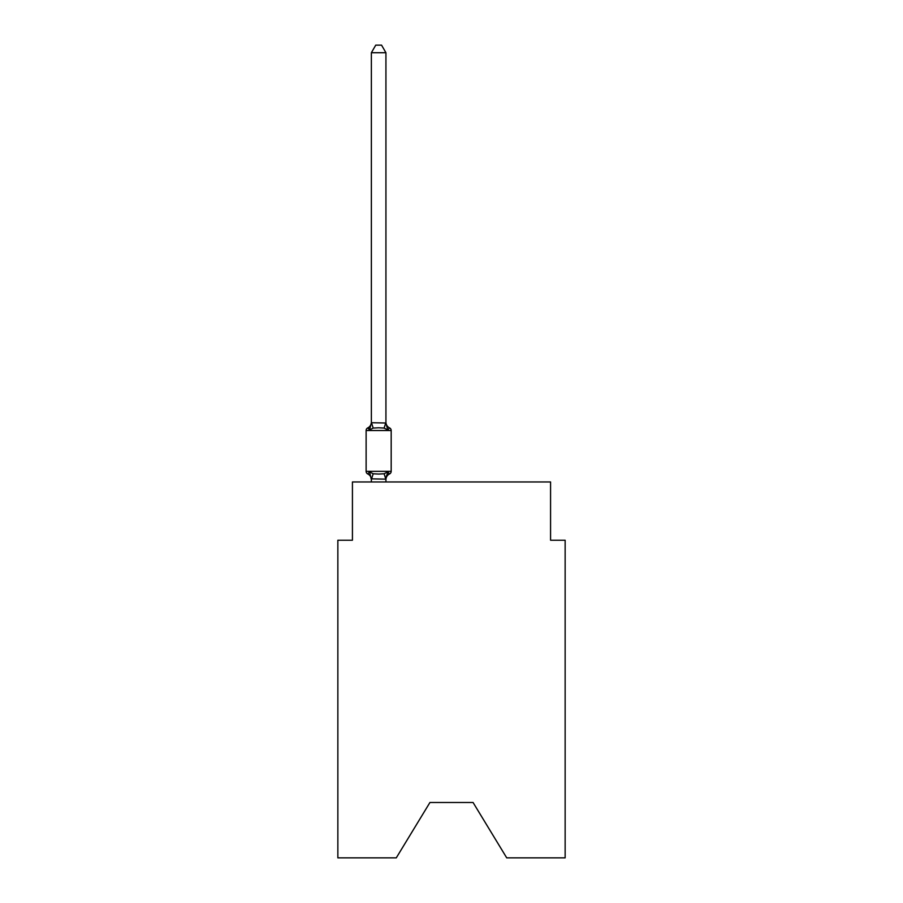 <?xml version="1.0" encoding="UTF-8"?>
<svg xmlns="http://www.w3.org/2000/svg" width="903" height="903" viewBox="0 0 903 903"><rect width="100%" height="100%" fill="white"/><g stroke="black" fill="none" stroke-linecap="round" stroke-linejoin="round"><path stroke-width="1.35" d="M473.059 802.485L506.718 857.85L565.143 857.85L565.143 540.231L550.57 540.231L550.57 481.954L352.43 481.954L352.43 540.231L337.857 540.231L337.857 857.85L396.282 857.85L429.941 802.485L473.059 802.485L429.941 802.485M387.759 471.885L389.543 473.94A2.912 2.912 0 0 0 391.18 471.31L391.18 430.517L391.18 471.31A2.912 2.912 0 0 1 389.543 473.94L387.759 471.885L389.543 473.94L387.759 471.885L389.543 473.94L387.759 471.885L389.543 473.94L387.759 471.885L389.543 473.94L387.759 471.885L389.543 473.94L387.759 471.885L389.543 473.94L387.759 471.885L389.543 473.94L387.759 471.885L389.543 473.94L387.759 471.885L389.543 473.94L387.759 471.885L389.543 473.94L387.759 471.885L389.543 473.94L387.759 471.885L385.818 479.143L371.37 478.838L371.37 479.696A6.411 6.411 0 0 0 367.758 473.94A2.912 2.912 0 0 1 366.121 471.31A2.912 2.912 0 0 0 367.758 473.94A2.912 2.912 0 0 1 366.121 471.31A2.912 2.912 0 0 0 367.758 473.94L369.541 471.885L367.758 473.94A2.912 2.912 0 0 1 366.121 471.31A2.912 2.912 0 0 0 367.758 473.94A2.912 2.912 0 0 1 366.121 471.31A2.912 2.912 0 0 0 367.758 473.94A2.912 2.912 0 0 1 366.121 471.31A2.912 2.912 0 0 0 367.758 473.94A2.912 2.912 0 0 1 366.121 471.31A2.912 2.912 0 0 0 367.758 473.94A2.912 2.912 0 0 1 366.121 471.31A2.912 2.912 0 0 0 367.758 473.94A2.912 2.912 0 0 1 366.121 471.31A2.912 2.912 0 0 0 367.758 473.94A2.912 2.912 0 0 1 366.121 471.31A2.912 2.912 0 0 0 367.758 473.94A2.912 2.912 0 0 1 366.121 471.31A2.912 2.912 0 0 0 367.758 473.94A2.912 2.912 0 0 1 366.121 471.31A2.912 2.912 0 0 0 367.758 473.94A2.912 2.912 0 0 1 366.121 471.31A2.912 2.912 0 0 0 367.758 473.94A2.912 2.912 0 0 1 366.121 471.31A2.912 2.912 0 0 0 367.758 473.94A2.912 2.912 0 0 1 366.121 471.31A2.912 2.912 0 0 0 367.758 473.94A2.912 2.912 0 0 1 366.121 471.31A2.912 2.912 0 0 0 367.758 473.94A2.912 2.912 0 0 1 366.121 471.31A2.912 2.912 0 0 0 367.758 473.94A2.912 2.912 0 0 1 366.121 471.31A2.912 2.912 0 0 0 367.758 473.94A2.912 2.912 0 0 1 366.121 471.31A2.912 2.912 0 0 0 367.758 473.94A2.912 2.912 0 0 1 366.121 471.31A2.912 2.912 0 0 0 367.758 473.94A2.912 2.912 0 0 1 366.121 471.31A2.912 2.912 0 0 0 367.758 473.94A2.912 2.912 0 0 1 366.121 471.31A2.912 2.912 0 0 0 367.758 473.94L369.541 471.885L367.758 473.94A2.912 2.912 0 0 1 366.121 471.31A2.912 2.912 0 0 0 367.758 473.94L369.541 471.885L367.758 473.94A2.912 2.912 0 0 1 366.121 471.31A2.912 2.912 0 0 0 367.758 473.94L369.541 471.885L367.758 473.94A2.912 2.912 0 0 1 366.121 471.31A2.912 2.912 0 0 0 367.758 473.94L369.541 471.885L367.758 473.94L369.541 471.885L367.758 473.94L369.541 471.885L367.758 473.94L369.541 471.885L367.758 473.94L369.541 471.885L367.758 473.94L369.541 471.885L367.758 473.94L369.541 471.885L367.758 473.94L369.541 471.885L367.758 473.94L369.541 471.885L367.758 473.94L369.541 471.885L367.758 473.94L369.541 471.885L373.187 473.759L378.65 474.052L384.114 473.759L387.759 471.885L389.543 473.94A2.912 2.912 0 0 0 391.18 471.31A2.912 2.912 0 0 1 389.543 473.94L388.708 473.533L389.543 473.94A2.912 2.912 0 0 0 391.18 471.31A2.912 2.912 0 0 1 389.543 473.94A2.912 2.912 0 0 0 391.18 471.31A2.912 2.912 0 0 1 389.543 473.94L388.708 473.533L389.543 473.94A2.912 2.912 0 0 0 391.18 471.31A2.912 2.912 0 0 1 389.543 473.94A2.912 2.912 0 0 0 391.18 471.31A2.912 2.912 0 0 1 389.543 473.94L388.708 473.533L389.543 473.94A2.912 2.912 0 0 0 391.18 471.31A2.912 2.912 0 0 1 389.543 473.94A2.912 2.912 0 0 0 391.18 471.31A2.912 2.912 0 0 1 389.543 473.94L388.708 473.533L389.543 473.94A2.912 2.912 0 0 0 391.18 471.31A2.912 2.912 0 0 1 389.543 473.94A2.912 2.912 0 0 0 391.18 471.31A2.912 2.912 0 0 1 389.543 473.94L388.708 473.533L389.543 473.94A2.912 2.912 0 0 0 391.18 471.31A2.912 2.912 0 0 1 389.543 473.94A2.912 2.912 0 0 0 391.18 471.31A2.912 2.912 0 0 1 389.543 473.94L388.708 473.533L389.543 473.94A2.912 2.912 0 0 0 391.18 471.31A2.912 2.912 0 0 1 389.543 473.94A2.912 2.912 0 0 0 391.18 471.31A2.912 2.912 0 0 1 389.543 473.94L388.708 473.533L389.543 473.94A2.912 2.912 0 0 0 391.18 471.31A2.912 2.912 0 0 1 389.543 473.94A2.912 2.912 0 0 0 391.18 471.31A2.912 2.912 0 0 1 389.543 473.94L388.708 473.533L389.543 473.94A2.912 2.912 0 0 0 391.18 471.31A2.912 2.912 0 0 1 389.543 473.94A2.912 2.912 0 0 0 391.18 471.31A2.912 2.912 0 0 1 389.543 473.94L388.708 473.533L389.543 473.94A2.912 2.912 0 0 0 391.18 471.31A2.912 2.912 0 0 1 389.543 473.94A2.912 2.912 0 0 0 391.18 471.31A2.912 2.912 0 0 1 389.543 473.94L388.708 473.533L389.543 473.94A2.912 2.912 0 0 0 391.18 471.31A2.912 2.912 0 0 1 389.543 473.94A2.912 2.912 0 0 0 391.18 471.31A2.912 2.912 0 0 1 389.543 473.94L388.708 473.533L389.543 473.94A2.912 2.912 0 0 0 391.18 471.31A2.912 2.912 0 0 1 389.543 473.94A2.912 2.912 0 0 0 391.18 471.31A2.912 2.912 0 0 1 389.543 473.94L388.708 473.533M391.18 471.31L366.121 471.31L366.121 430.517A2.912 2.912 0 0 1 367.758 427.898L369.541 429.952L367.758 427.898A2.912 2.912 0 0 0 366.121 430.517L391.18 430.517A2.912 2.912 0 0 0 389.543 427.898L387.759 429.952L389.543 427.898L387.759 429.952L389.543 427.898L387.759 429.952L389.543 427.898L387.759 429.952L389.543 427.898L387.759 429.952L389.543 427.898L387.759 429.952L389.543 427.898L387.759 429.952L389.543 427.898L387.759 429.952L389.543 427.898L387.759 429.952L389.543 427.898L387.759 429.952L389.543 427.898L387.759 429.952L389.543 427.898L387.759 429.952L389.543 427.898L387.759 429.952L389.543 427.898L387.759 429.952L389.543 427.898L387.759 429.952L389.543 427.898L387.759 429.952L389.543 427.898L387.759 429.952L389.543 427.898L387.759 429.952L389.543 427.898L387.759 429.952L389.543 427.898L387.759 429.952L389.543 427.898L387.759 429.952L389.543 427.898L387.759 429.952L389.543 427.898L387.759 429.952L389.543 427.898L387.759 429.952L384.114 428.078L378.65 427.785L373.187 428.078L369.541 429.952L367.758 427.898A2.912 2.912 0 0 0 366.121 430.517A2.912 2.912 0 0 1 367.758 427.898L368.593 428.304L367.758 427.898A2.912 2.912 0 0 0 366.121 430.517A2.912 2.912 0 0 1 367.758 427.898A2.912 2.912 0 0 0 366.121 430.517A2.912 2.912 0 0 1 367.758 427.898L368.593 428.304L367.758 427.898A2.912 2.912 0 0 0 366.121 430.517A2.912 2.912 0 0 1 367.758 427.898A2.912 2.912 0 0 0 366.121 430.517A2.912 2.912 0 0 1 367.758 427.898L368.593 428.304L367.758 427.898A2.912 2.912 0 0 0 366.121 430.517A2.912 2.912 0 0 1 367.758 427.898A2.912 2.912 0 0 0 366.121 430.517A2.912 2.912 0 0 1 367.758 427.898L368.593 428.304L367.758 427.898A2.912 2.912 0 0 0 366.121 430.517A2.912 2.912 0 0 1 367.758 427.898A2.912 2.912 0 0 0 366.121 430.517A2.912 2.912 0 0 1 367.758 427.898L368.593 428.304L367.758 427.898A2.912 2.912 0 0 0 366.121 430.517A2.912 2.912 0 0 1 367.758 427.898A2.912 2.912 0 0 0 366.121 430.517A2.912 2.912 0 0 1 367.758 427.898L368.593 428.304L367.758 427.898A2.912 2.912 0 0 0 366.121 430.517A2.912 2.912 0 0 1 367.758 427.898A2.912 2.912 0 0 0 366.121 430.517A2.912 2.912 0 0 1 367.758 427.898L368.593 428.304L367.758 427.898A2.912 2.912 0 0 0 366.121 430.517A2.912 2.912 0 0 1 367.758 427.898A2.912 2.912 0 0 0 366.121 430.517A2.912 2.912 0 0 1 367.758 427.898L368.593 428.304L367.758 427.898A2.912 2.912 0 0 0 366.121 430.517A2.912 2.912 0 0 1 367.758 427.898A2.912 2.912 0 0 0 366.121 430.517A2.912 2.912 0 0 1 367.758 427.898L368.593 428.304L367.758 427.898A2.912 2.912 0 0 0 366.121 430.517A2.912 2.912 0 0 1 367.758 427.898A2.912 2.912 0 0 0 366.121 430.517A2.912 2.912 0 0 1 367.758 427.898L368.593 428.304L367.758 427.898A2.912 2.912 0 0 0 366.121 430.517A2.912 2.912 0 0 1 367.758 427.898A2.912 2.912 0 0 0 366.121 430.517A2.912 2.912 0 0 1 367.758 427.898L368.593 428.304L367.758 427.898A2.912 2.912 0 0 0 366.121 430.517A2.912 2.912 0 0 1 367.758 427.898A2.912 2.912 0 0 0 366.121 430.517A2.912 2.912 0 0 1 367.758 427.898L368.593 428.304M385.931 52.724L371.37 52.724L375.738 45.15L381.563 45.15L385.931 52.724L385.931 422.999L387.759 429.952L389.543 427.898A6.411 6.411 0 0 1 385.931 422.13M385.931 478.838L386.619 475.407L385.931 478.838M371.37 52.724L371.37 422.728L385.931 422.999M369.541 429.952L371.37 422.728M385.931 481.954L385.931 479.098M371.37 481.954L371.37 479.098M369.541 471.885L371.37 479.696M389.543 473.94A6.411 6.411 0 0 0 385.931 479.696M367.758 427.898A6.411 6.411 0 0 0 371.37 422.13M373.187 473.759L371.483 479.143M384.114 473.759L385.818 479.143M371.483 422.694L373.187 428.078M385.818 422.694L384.114 428.078"/></g></svg>
